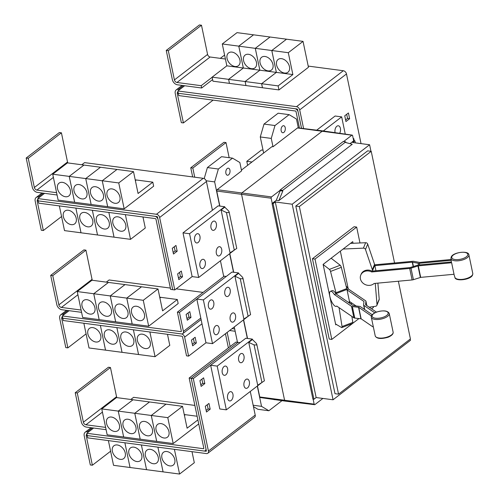 <?xml version="1.0" encoding="UTF-8"?>
<svg xmlns="http://www.w3.org/2000/svg" width="499" height="499" viewBox="0 0 499 499"><rect width="100%" height="100%" fill="white"/><g stroke="black" fill="none" stroke-linecap="round" stroke-linejoin="round"><path stroke-width="0.75" d="M371.431 316.004L358.737 307.315L352.363 306.567A2.582 1.06 168.2 0 1 351.496 306.299L334.286 294.516A8.065 2.695 69 0 0 331.872 291.628A8.065 2.695 69 0 0 330.481 291.297A8.065 2.695 69 0 0 330.276 298.084A8.065 2.695 69 0 0 334.879 306.018A8.065 2.695 69 0 0 336.264 306.349A8.065 2.695 69 0 0 336.694 306.03L353.903 317.807A2.582 1.06 -11.8 0 0 354.77 318.075L361.145 318.824L372.778 326.789M330.481 291.297L332.184 290.643A8.065 2.695 69 0 1 333.575 290.973A8.065 2.695 69 0 1 335.989 293.861L353.198 305.644L359.573 306.392A2.582 1.06 168.2 0 1 360.44 306.66L372.21 314.719M346.163 286.251A8.065 2.695 -111 0 1 348.477 289.071L365.68 300.847A2.582 1.06 168.2 0 1 365.935 301.19A2.582 1.06 168.2 0 1 365.942 301.352L365.549 304.696L376.383 312.112C372.797 313.684 371.106 315.337 371.293 317.096L375.242 336.014A9.157 3.767 -11.8 0 0 388.172 336.719A9.157 3.767 -11.8 0 0 393.156 332.272L389.201 313.353A9.157 3.767 168.2 0 1 384.286 318.131A9.157 3.767 168.2 0 1 371.293 317.096M374.774 312.829L363.846 305.351A2.582 1.06 168.2 0 1 363.59 305.008A2.582 1.06 168.2 0 1 363.584 304.845L363.977 301.502L347.055 289.913L346.955 289.445A8.19 2.738 -111 0 0 346.755 288.584L341.316 267.314A1.934 0.649 -111 0 0 340.199 265.243L331.143 258.233M349.805 303.317L349.712 302.718A8.19 2.738 -111 0 0 349.556 301.895L347.055 289.913M349.462 301.427L356.161 306.012M374.699 264.826L412.598 261.301A2.582 1.06 168.2 0 1 413.777 261.339L419.69 262.43L451.059 259.517M451.152 260.335L419.341 263.285A2.582 1.06 168.2 0 1 418.156 263.247L412.249 262.162L374.874 265.63L374.78 265.162A8.19 7.198 -157.9 0 0 374.549 264.327L367.701 244.086A1.934 1.703 -157.9 0 0 365.624 242.72L350.466 243.387M360.758 275.117A8.065 7.086 22.1 0 0 362.205 282.353A8.065 7.086 22.1 0 0 369.728 285.353A8.065 7.086 22.1 0 0 374.1 283.482L412.099 279.951A2.582 1.06 -11.8 0 0 413.403 279.683L420.701 277.369L454.028 274.269L451.626 262.761L418.293 265.855L411.001 268.169A2.582 1.06 168.2 0 1 409.691 268.443L371.699 271.967A8.065 7.086 22.1 0 0 366.721 270.963A8.065 7.086 22.1 0 0 360.758 275.117L361.108 274.263A8.065 7.086 22.1 0 1 367.071 270.109A8.065 7.086 22.1 0 1 372.048 271.113L371.699 271.967M372.048 271.113L410.041 267.583L417.332 265.268A2.582 1.06 168.2 0 1 418.642 265L451.364 261.963A9.475 3.898 -11.8 0 0 451.383 262.106A9.475 3.898 -11.8 0 0 451.626 262.761M375.947 270.751L374.874 265.63M335.989 293.861L334.286 294.516M339.052 307.64L342.046 326.546A1.934 0.649 69 0 1 341.852 327.575A1.934 0.649 69 0 1 341.566 327.525L335.565 323.976M341.852 327.575L352.637 323.433A1.934 0.649 -111 0 0 352.824 322.404L351.876 316.422M348.477 289.071L346.998 289.638M323.14 264.526L329.421 269.385A1.934 0.649 69 0 1 330.531 271.456L335.977 292.726A8.19 2.738 69 0 1 336.176 293.587L336.276 294.054M343.112 249.038L363.415 248.146A1.934 1.703 22.1 0 1 365.493 249.506L372.341 269.747A8.19 7.198 22.1 0 1 372.572 270.583L372.666 271.057M375.236 283.376A8.19 7.198 22.1 0 1 375.292 283.881L377.001 304.596A1.934 1.703 22.1 0 1 375.566 306.286L369.198 307.197M376.901 305.301L379.103 299.88A1.934 1.703 -157.9 0 0 379.209 299.175L377.886 283.126M351.489 304.471L351.084 302.537M348.165 288.572L340.349 251.159M336.289 324.406L335.74 324.83L323.115 264.395L352.718 241.659L353.055 243.275M359.985 242.969L356.66 227.076L315.012 259.068L331.798 339.414L352.562 323.464M352.781 323.296L358.968 318.543M371.599 308.837L373.445 307.421L373.277 306.611M179.684 89.564L178.399 89.396A5.158 3.58 -127.5 0 0 176.216 89.907A5.158 3.58 -127.5 0 0 175.236 93.456L181.337 122.66L183.401 122.935L213.092 100.124M183.401 122.935L177.295 93.725A2.582 1.79 52.5 0 1 177.787 91.953A2.582 1.79 52.5 0 1 178.018 91.81M331.798 339.414L329.221 339.071L312.436 258.725L354.084 226.733L356.66 227.076M315.012 259.068L312.436 258.725M225.436 333.731L228.392 347.897M230.12 346.574L227.164 332.403M192.826 168.057L225.997 142.577L223.939 142.302L190.761 167.783L192.826 168.057L194.735 177.195M192.676 176.927L190.761 167.783M225.997 142.577L229.16 157.703M247.629 165.337L246.793 161.32L251.976 162.007M246.793 161.32L261.532 149.993L263.042 150.193M166.248 50.43L168.313 50.705L174.413 79.915A2.582 1.79 -127.5 0 0 176.958 82.491L201.184 85.691L201.665 87.999L177.438 84.793A5.158 3.58 52.5 0 1 172.348 79.64L166.248 50.43L199.419 24.95L201.484 25.224L168.313 50.705M212.125 77.289L201.184 85.691M201.484 25.224L207.584 54.428A2.582 1.79 -127.5 0 0 210.129 57.005L225.423 59.032M284.53 73.047A8.065 5.589 52.5 0 1 277.325 67.19A8.065 5.589 52.5 0 1 278.118 59.462A8.065 5.589 52.5 0 1 281.523 58.657A8.065 5.589 52.5 0 1 288.728 64.514A8.065 5.589 52.5 0 1 287.942 72.249A8.065 5.589 52.5 0 1 284.53 73.047M243.35 68.02L238.784 46.151L255.282 48.334L259.848 70.203L245.109 81.53L228.611 79.347L243.35 68.02L276.359 72.386L261.613 83.713L245.121 81.53L259.86 70.203L255.295 48.334L288.297 52.701L292.869 74.569L278.124 85.897L261.626 83.713L276.371 72.386L271.805 50.518L286.545 39.19L303.043 41.373L288.297 52.701M276.371 72.386L292.869 74.569M268.019 70.864A8.065 5.589 52.5 0 1 260.815 65.007A8.065 5.589 52.5 0 1 261.607 57.273A8.065 5.589 52.5 0 1 265.013 56.474A8.065 5.589 52.5 0 1 272.217 62.331A8.065 5.589 52.5 0 1 271.431 70.066A8.065 5.589 52.5 0 1 268.019 70.864M255.295 48.334L270.034 37.007L286.532 39.19L271.787 50.518L276.359 72.386M251.508 68.681A8.065 5.589 52.5 0 1 244.31 62.824A8.065 5.589 52.5 0 1 245.096 55.09A8.065 5.589 52.5 0 1 248.502 54.291A8.065 5.589 52.5 0 1 255.706 60.148A8.065 5.589 52.5 0 1 254.92 67.883A8.065 5.589 52.5 0 1 251.508 68.681M226.845 65.837L243.337 68.02L228.598 79.341L212.1 77.164L226.845 65.837L222.273 43.968L238.772 46.145L253.529 34.824L270.021 37.007L255.282 48.334M235.004 66.498A8.065 5.589 52.5 0 1 227.8 60.641A8.065 5.589 52.5 0 1 228.586 52.906A8.065 5.589 52.5 0 1 231.998 52.108A8.065 5.589 52.5 0 1 239.196 57.965A8.065 5.589 52.5 0 1 238.41 65.693A8.065 5.589 52.5 0 1 235.004 66.498M222.273 43.968L237.019 32.641L253.517 34.824L238.772 46.145L243.337 68.02M299.469 128.068L296.044 111.657A0.642 0.449 -127.5 0 0 295.408 111.015L178.798 95.59L178.318 93.288L294.921 108.713A3.225 2.239 52.5 0 1 298.103 111.932L301.527 128.318M394.553 262.979L371.225 151.322L299.35 206.53L338.547 394.154L410.421 338.946L398.364 281.224M232.091 328.616L234.692 328.96M212.605 79.591L201.665 87.999M278.124 85.897L278.966 89.926L308.451 67.271L303.043 41.373M278.966 89.926L262.468 87.743L261.626 83.713M261.613 83.713L262.455 87.743L245.963 85.56L245.121 81.53M245.109 81.53L245.945 85.56L229.453 83.377L228.611 79.347L229.44 83.37L212.942 81.187L212.1 77.164M346.693 114.296L347.566 118.45L345.607 119.953M338.547 394.154L334.991 393.686L295.795 206.062L367.663 150.848L371.225 151.322M299.35 206.53L295.795 206.062M229.615 330.519L235.166 331.255M301.539 128.318L297.629 109.624A0.642 0.449 -127.5 0 0 296.999 108.975L178.318 93.288L177.844 90.974L296.512 106.674A3.225 2.239 52.5 0 1 299.693 109.892L303.598 128.567M184.655 85.747L177.844 90.974M224.594 55.065L220.309 58.352M308.207 66.086L343.306 70.733A3.225 2.239 52.5 0 1 346.487 73.952L361.039 143.625M353.298 138.947L353.772 138.579L354.221 140.73M344.74 115.799L348.421 112.967L349.624 118.725L345.938 121.556L344.74 115.799M347.566 118.45L349.624 118.725M77.283 393L110.454 367.52L108.395 367.245L75.218 392.725L77.283 393L83.383 422.21A2.582 1.79 -127.5 0 0 85.928 424.786L105.62 427.387M106.1 429.689L86.408 427.088A5.158 3.58 52.5 0 1 81.325 421.936L75.218 392.725M110.454 367.52L116.554 396.73A2.582 1.79 -127.5 0 0 116.903 397.641M161.009 423.607A8.065 5.589 52.5 0 1 168.213 429.464A8.065 5.589 52.5 0 1 167.427 437.193A8.065 5.589 52.5 0 1 164.015 437.997A8.065 5.589 52.5 0 1 156.811 432.14A8.065 5.589 52.5 0 1 157.603 424.406A8.065 5.589 52.5 0 1 161.009 423.607M197.897 419.896L187.1 428.192L182.528 406.323L166.03 404.14L151.291 415.467L167.783 417.644L173.197 443.549L156.698 441.366L151.291 415.467M182.528 406.323L167.783 417.644M184.243 414.538L185.329 414.681L184.418 415.38L185.341 414.681L197.136 416.247M144.498 421.424A8.065 5.589 52.5 0 1 151.702 427.281A8.065 5.589 52.5 0 1 150.916 435.009A8.065 5.589 52.5 0 1 147.504 435.808A8.065 5.589 52.5 0 1 140.306 429.957A8.065 5.589 52.5 0 1 141.092 422.223A8.065 5.589 52.5 0 1 144.498 421.424M166.024 404.146L116.504 397.584L101.759 408.912L118.257 411.095L133.015 399.774L118.257 411.095L123.665 436.993L107.173 434.81L101.759 408.912M166.017 404.14L151.278 415.461L134.78 413.278L149.519 401.957L134.767 413.278L118.269 411.095L123.665 436.993M127.993 419.241A8.065 5.589 52.5 0 1 135.192 425.092A8.065 5.589 52.5 0 1 134.406 432.826A8.065 5.589 52.5 0 1 130.994 433.625A8.065 5.589 52.5 0 1 123.796 427.768A8.065 5.589 52.5 0 1 124.582 420.039A8.065 5.589 52.5 0 1 127.993 419.241M111.483 417.052A8.065 5.589 52.5 0 1 118.681 422.909A8.065 5.589 52.5 0 1 117.895 430.643A8.065 5.589 52.5 0 1 114.489 431.442A8.065 5.589 52.5 0 1 107.285 425.585A8.065 5.589 52.5 0 1 108.071 417.856A8.065 5.589 52.5 0 1 111.483 417.052M39.621 197.155L38.336 196.986A5.158 3.58 -127.5 0 0 36.159 197.498A5.158 3.58 -127.5 0 0 35.173 201.047L41.28 230.251L43.338 230.526L61.57 216.522M43.338 230.526L37.238 201.315A2.582 1.79 52.5 0 1 37.731 199.544A2.582 1.79 52.5 0 1 37.955 199.407M120.814 231.205A8.065 5.589 52.5 0 1 113.61 225.348A8.065 5.589 52.5 0 1 114.402 217.614A8.065 5.589 52.5 0 1 117.808 216.816A8.065 5.589 52.5 0 1 125.012 222.673A8.065 5.589 52.5 0 1 124.226 230.401A8.065 5.589 52.5 0 1 120.814 231.205M59.35 205.906L64.508 230.613L114.028 237.162L108.863 212.455L114.04 237.162L130.538 239.345L145.278 228.018L142.97 216.971M104.303 229.022A8.065 5.589 52.5 0 1 97.105 223.165A8.065 5.589 52.5 0 1 97.891 215.431A8.065 5.589 52.5 0 1 101.297 214.632A8.065 5.589 52.5 0 1 108.501 220.489A8.065 5.589 52.5 0 1 107.715 228.218A8.065 5.589 52.5 0 1 104.303 229.022M87.793 226.833A8.065 5.589 52.5 0 1 80.595 220.982A8.065 5.589 52.5 0 1 81.381 213.248A8.065 5.589 52.5 0 1 84.793 212.449A8.065 5.589 52.5 0 1 91.991 218.306A8.065 5.589 52.5 0 1 91.205 226.035A8.065 5.589 52.5 0 1 87.793 226.833M71.288 224.65A8.065 5.589 52.5 0 1 64.084 218.793A8.065 5.589 52.5 0 1 64.87 211.065A8.065 5.589 52.5 0 1 68.282 210.26A8.065 5.589 52.5 0 1 75.48 216.117A8.065 5.589 52.5 0 1 74.694 223.851A8.065 5.589 52.5 0 1 71.288 224.65M345.913 142.583L345.763 141.884L282.665 190.356L282.808 191.055L278.835 200.642L352.238 144.261L345.913 142.583M370.963 151.284L369.603 144.754L292.196 204.216L275.292 201.976L316.148 397.547L313.933 399.244L273.078 203.673L272.049 203.536L276.259 200.305L280.232 190.718L282.808 191.055M275.292 201.976L273.078 203.673M292.196 204.216L333.058 399.78L316.148 397.547M333.058 399.78L410.459 340.324L410.203 339.114M369.603 144.754L352.693 142.514L354.901 140.818L355.332 142.864M349.992 143.662L353.872 140.681L354.901 140.818M335.103 132.659A4.678 2.769 -82.5 0 1 336.862 126.247A4.678 2.769 -82.5 0 1 338.347 125.779A4.678 2.769 -82.5 0 1 340.443 128.561A4.678 2.769 -82.5 0 1 339.663 133.314M316.703 130.158L335.116 116.011L341.665 116.878L323.315 130.969M345.264 134.119L341.665 116.878M198.739 423.925L173.197 443.549M151.278 415.461L156.686 441.359L140.188 439.182L134.78 413.278M134.767 413.278L140.175 439.176L123.677 436.993M88.654 431.86L87.369 431.691A5.158 3.58 -127.5 0 0 85.186 432.203A5.158 3.58 -127.5 0 0 84.206 435.752L90.313 464.956L92.371 465.23L110.597 451.227M92.371 465.23L86.271 436.02A2.582 1.79 52.5 0 1 86.757 434.249A2.582 1.79 52.5 0 1 86.982 434.111M169.847 465.91A8.065 5.589 52.5 0 1 162.643 460.053A8.065 5.589 52.5 0 1 163.435 452.319A8.065 5.589 52.5 0 1 166.841 451.52A8.065 5.589 52.5 0 1 174.045 457.377A8.065 5.589 52.5 0 1 173.253 465.105A8.065 5.589 52.5 0 1 169.847 465.91M108.383 440.605L113.541 465.317L130.039 467.501L179.565 474.05L194.311 462.723L192.003 451.664M153.336 463.727A8.065 5.589 52.5 0 1 146.132 457.87A8.065 5.589 52.5 0 1 146.924 450.135A8.065 5.589 52.5 0 1 150.33 449.337A8.065 5.589 52.5 0 1 157.534 455.194A8.065 5.589 52.5 0 1 156.748 462.922A8.065 5.589 52.5 0 1 153.336 463.727M136.826 461.538A8.065 5.589 52.5 0 1 129.628 455.687A8.065 5.589 52.5 0 1 130.414 447.952A8.065 5.589 52.5 0 1 133.819 447.154A8.065 5.589 52.5 0 1 141.024 453.011A8.065 5.589 52.5 0 1 140.238 460.739A8.065 5.589 52.5 0 1 136.826 461.538M120.321 459.354A8.065 5.589 52.5 0 1 113.117 453.497A8.065 5.589 52.5 0 1 113.903 445.769A8.065 5.589 52.5 0 1 117.315 444.971A8.065 5.589 52.5 0 1 124.513 450.822A8.065 5.589 52.5 0 1 123.727 458.556A8.065 5.589 52.5 0 1 120.321 459.354M86.807 433.282L87.288 435.583L203.898 451.009A3.225 2.239 -127.5 0 0 205.257 450.691A3.225 2.239 -127.5 0 0 205.875 448.47L191.217 378.311L189.152 378.042L203.81 448.196A0.642 0.449 52.5 0 1 203.417 448.707L86.807 433.282L93.625 428.042M189.152 378.042L235.965 342.083L238.023 342.358L191.217 378.311M28.25 158.295L61.421 132.815L59.362 132.541L26.185 158.021L28.25 158.295L34.35 187.505A2.582 1.79 -127.5 0 0 36.895 190.082L56.587 192.683M57.067 194.984L37.375 192.383A5.158 3.58 52.5 0 1 32.292 187.231L26.185 158.021M61.421 132.815L67.521 162.025A2.582 1.79 -127.5 0 0 67.87 162.936M111.976 188.903A8.065 5.589 52.5 0 1 119.18 194.76A8.065 5.589 52.5 0 1 118.394 202.488A8.065 5.589 52.5 0 1 114.982 203.293A8.065 5.589 52.5 0 1 107.778 197.436A8.065 5.589 52.5 0 1 108.57 189.701A8.065 5.589 52.5 0 1 111.976 188.903M135.391 180.688L136.314 179.977L152.806 182.16L138.067 193.487L133.495 171.619L83.982 165.069L69.236 176.39L52.726 174.207L67.471 162.88L83.969 165.063L69.224 176.39L74.632 202.288L58.14 200.105L52.726 174.207M133.495 171.619L118.75 182.94L102.258 180.763L116.997 169.435L102.245 180.757L85.747 178.573L100.474 167.246L85.734 178.573L69.236 176.39L74.65 202.288L91.142 204.471L85.734 178.573L91.142 204.471M95.465 186.72A8.065 5.589 52.5 0 1 102.669 192.577A8.065 5.589 52.5 0 1 101.883 200.305A8.065 5.589 52.5 0 1 98.471 201.103A8.065 5.589 52.5 0 1 91.273 195.252A8.065 5.589 52.5 0 1 92.059 187.518A8.065 5.589 52.5 0 1 95.465 186.72M135.21 179.833L136.296 179.977L135.391 180.675M78.961 184.536A8.065 5.589 52.5 0 1 86.159 190.387A8.065 5.589 52.5 0 1 85.373 198.122A8.065 5.589 52.5 0 1 81.967 198.92A8.065 5.589 52.5 0 1 74.763 193.063A8.065 5.589 52.5 0 1 75.549 185.335A8.065 5.589 52.5 0 1 78.961 184.536M62.45 182.347A8.065 5.589 52.5 0 1 69.654 188.204A8.065 5.589 52.5 0 1 68.862 195.939A8.065 5.589 52.5 0 1 65.456 196.737A8.065 5.589 52.5 0 1 58.252 190.88A8.065 5.589 52.5 0 1 59.038 183.152A8.065 5.589 52.5 0 1 62.45 182.347M125.374 214.639L130.538 239.345M92.352 210.272L97.517 234.979L92.371 210.272M81.019 232.796L75.86 208.089L81.006 232.796M170.639 289.408L155.981 219.248A0.642 0.449 -127.5 0 0 155.345 218.606L38.735 203.18L38.255 200.879L154.865 216.304A3.225 2.239 52.5 0 1 158.046 219.523L172.698 289.682L170.639 289.408M345.763 141.884L343.187 141.541L280.089 190.013L282.665 190.356M276.259 200.305L278.835 200.642M280.232 190.718L280.089 190.013M272.049 203.536L312.904 399.106L313.933 399.244M343.555 141.591L351.87 135.204A0.967 0.574 -82.5 0 1 352.182 135.11A0.967 0.574 -82.5 0 1 352.606 135.641L353.691 140.824M194.872 405.425L133.613 397.323L130.807 399.481M174.407 449.337L179.565 474.05M163.073 471.867L157.909 447.154L163.061 471.867M141.385 444.971L146.55 469.684L141.398 444.971M124.875 442.781L130.039 467.501L124.887 442.788M204.097 451.027L205.968 451.271A0.642 0.449 52.5 0 0 206.361 450.765L191.229 378.323L238.023 342.358M256.449 344.965L254.078 344.896L248.752 342.376L252.438 339.545L256.218 343.256L256.742 344.123L256.449 344.965M248.752 342.376L257.709 385.24L264.408 380.824L256.742 344.123M207.241 404.764L208.108 408.918L206.149 410.421M201.889 379.146L202.762 383.307L200.804 384.81M174.238 246.774L175.105 250.928L173.147 252.438M179.59 272.385L180.457 276.54L178.499 278.049M118.75 182.94L124.164 208.844L107.665 206.661L102.258 180.763M152.806 182.16L153.648 186.189L124.164 208.844M102.245 180.757L107.653 206.655L91.155 204.478M172.704 289.657L157.572 217.215A0.642 0.449 -127.5 0 0 156.935 216.566L38.267 200.872L37.781 198.565L156.455 214.264A3.225 2.239 52.5 0 1 159.636 217.483L174.769 289.931L172.698 289.682M228.792 212.586L226.427 212.524L221.101 209.998L224.787 207.166L228.561 210.884L229.091 211.751L228.792 212.586M221.101 209.998L230.051 252.868L236.757 248.446L229.091 211.751M352.182 135.11L322.853 130.906A1.291 0.761 97.5 0 0 322.847 130.906A1.291 0.761 97.5 0 0 322.441 131.031L242.09 192.757A1.291 0.761 97.5 0 0 241.597 194.473L284.617 400.398A1.291 0.761 97.5 0 0 285.178 401.115A1.291 0.761 97.5 0 0 285.185 401.115L314.601 404.683A0.967 0.574 -82.5 0 1 314.17 404.146L313.123 399.138M272.229 203.399L271.15 198.215A0.967 0.574 -82.5 0 1 271.525 196.924L280.145 190.3M322.903 398.439L314.906 404.583A0.967 0.574 -82.5 0 1 314.601 404.683M283.862 132.397A3.549 2.102 -82.5 0 1 282.733 132.753A3.549 2.102 -82.5 0 1 281.068 129.896A3.549 2.102 -82.5 0 1 282.54 126.066A3.549 2.102 -82.5 0 1 283.663 125.717A3.549 2.102 -82.5 0 1 285.328 128.567A3.549 2.102 -82.5 0 1 283.862 132.397M289.133 114.658L278.155 113.204L264.002 124.076L274.98 125.53L289.133 114.658L296.468 119.043L298.327 127.931M264.002 124.076L260.278 136.957L263.64 153.043M260.278 136.957L271.256 138.41L274.98 125.53M87.3 435.583L87.78 437.879L206.449 453.579A3.225 2.239 -127.5 0 0 207.815 453.254A3.225 2.239 -127.5 0 0 208.426 451.04L193.288 378.591L191.229 378.323M224.051 366.522A4.678 2.769 -82.5 0 1 225.536 366.06A4.678 2.769 -82.5 0 1 227.731 369.815A4.678 2.769 -82.5 0 1 225.791 374.868A4.678 2.769 -82.5 0 1 224.307 375.329A4.678 2.769 -82.5 0 1 222.111 371.568A4.678 2.769 -82.5 0 1 224.051 366.522M229.403 392.133A4.678 2.769 -82.5 0 1 230.887 391.671A4.678 2.769 -82.5 0 1 233.077 395.426A4.678 2.769 -82.5 0 1 231.143 400.479A4.678 2.769 -82.5 0 1 229.659 400.94A4.678 2.769 -82.5 0 1 227.463 397.179A4.678 2.769 -82.5 0 1 229.403 392.133M240.449 353.922A4.678 2.769 -82.5 0 1 241.934 353.46A4.678 2.769 -82.5 0 1 244.13 357.215A4.678 2.769 -82.5 0 1 242.196 362.268A4.678 2.769 -82.5 0 1 240.711 362.729A4.678 2.769 -82.5 0 1 238.516 358.968A4.678 2.769 -82.5 0 1 240.449 353.922M245.801 379.533A4.678 2.769 -82.5 0 1 247.286 379.072A4.678 2.769 -82.5 0 1 249.481 382.827A4.678 2.769 -82.5 0 1 247.548 387.879A4.678 2.769 -82.5 0 1 246.057 388.341A4.678 2.769 -82.5 0 1 243.868 384.579A4.678 2.769 -82.5 0 1 245.801 379.533M205.282 406.267L208.969 403.435L210.173 409.186L206.486 412.018L205.282 406.267M208.108 408.918L210.173 409.186M199.931 380.656L203.617 377.824L204.821 383.575L201.134 386.407L199.931 380.656M202.762 383.307L204.821 383.575M207.815 453.254L254.602 417.314A3.225 2.239 -127.5 0 0 255.214 415.093L250.28 391.459M172.28 248.277L175.966 245.446L177.17 251.203L173.484 254.035L172.28 248.277M175.105 250.928L177.17 251.203M177.632 273.889L181.318 271.057L182.515 276.814L178.829 279.646L177.632 273.889M180.457 276.54L182.515 276.814M81.774 164.776L84.574 162.624L203.243 178.324A3.225 2.239 52.5 0 1 206.424 181.542L212.424 210.26L218.144 205.862L219.691 206.068L214.645 181.898L218.369 169.018L232.522 158.146L239.857 162.531L241.597 170.889L217.127 189.689A1.017 0.599 97.5 0 0 216.734 191.042L219.878 206.093M44.592 193.338L37.781 198.565M196.394 234.15A4.678 2.769 -82.5 0 1 197.878 233.682A4.678 2.769 -82.5 0 1 200.074 237.443A4.678 2.769 -82.5 0 1 198.14 242.495A4.678 2.769 -82.5 0 1 196.656 242.957A4.678 2.769 -82.5 0 1 194.46 239.196A4.678 2.769 -82.5 0 1 196.394 234.15M201.746 259.761A4.678 2.769 -82.5 0 1 203.23 259.293A4.678 2.769 -82.5 0 1 205.426 263.054A4.678 2.769 -82.5 0 1 203.486 268.106A4.678 2.769 -82.5 0 1 202.001 268.568A4.678 2.769 -82.5 0 1 199.812 264.807A4.678 2.769 -82.5 0 1 201.746 259.761M212.799 221.55A4.678 2.769 -82.5 0 1 214.283 221.082A4.678 2.769 -82.5 0 1 216.479 224.843A4.678 2.769 -82.5 0 1 214.539 229.896A4.678 2.769 -82.5 0 1 213.054 230.357A4.678 2.769 -82.5 0 1 210.859 226.596A4.678 2.769 -82.5 0 1 212.799 221.55M218.144 247.161A4.678 2.769 -82.5 0 1 219.635 246.693A4.678 2.769 -82.5 0 1 221.824 250.454A4.678 2.769 -82.5 0 1 219.891 255.507A4.678 2.769 -82.5 0 1 218.406 255.968A4.678 2.769 -82.5 0 1 216.21 252.207A4.678 2.769 -82.5 0 1 218.144 247.161M322.847 130.906L297.797 127.863A1.017 0.599 97.5 0 0 297.479 127.969L273.003 146.768L271.256 138.41M273.003 146.768L271.974 146.637L241.435 170.097M242.389 277.07L242.913 277.937L242.62 278.779L240.256 278.71L234.929 276.19L238.609 273.358L242.389 277.07M234.929 276.19L243.88 319.054L250.585 314.632L242.913 277.937M64.134 314.507L62.855 314.339A5.158 3.58 -127.5 0 0 60.672 314.85A5.158 3.58 -127.5 0 0 59.693 318.399L65.793 347.603L67.858 347.878L86.084 333.875M67.858 347.878L61.751 318.668A2.582 1.79 52.5 0 1 62.244 316.896A2.582 1.79 52.5 0 1 62.462 316.759M145.328 348.558A8.065 5.589 52.5 0 1 138.129 342.701A8.065 5.589 52.5 0 1 138.915 334.966A8.065 5.589 52.5 0 1 142.327 334.168A8.065 5.589 52.5 0 1 149.525 340.025A8.065 5.589 52.5 0 1 148.739 347.753A8.065 5.589 52.5 0 1 145.328 348.558M83.863 323.252L89.028 347.965L122.03 352.331L155.052 356.698L169.797 345.37L167.483 334.311M128.823 346.375A8.065 5.589 52.5 0 1 121.619 340.518A8.065 5.589 52.5 0 1 122.405 332.783A8.065 5.589 52.5 0 1 125.817 331.985A8.065 5.589 52.5 0 1 133.015 337.842A8.065 5.589 52.5 0 1 132.229 345.57A8.065 5.589 52.5 0 1 128.823 346.375M112.312 344.185A8.065 5.589 52.5 0 1 105.108 338.334A8.065 5.589 52.5 0 1 105.894 330.6A8.065 5.589 52.5 0 1 109.306 329.802A8.065 5.589 52.5 0 1 116.51 335.659A8.065 5.589 52.5 0 1 115.718 343.387A8.065 5.589 52.5 0 1 112.312 344.185M95.802 342.002A8.065 5.589 52.5 0 1 88.597 336.145A8.065 5.589 52.5 0 1 89.39 328.417A8.065 5.589 52.5 0 1 92.795 327.618A8.065 5.589 52.5 0 1 100 333.469A8.065 5.589 52.5 0 1 99.214 341.204A8.065 5.589 52.5 0 1 95.802 342.002M240.063 342.645L238.017 342.376M193.288 378.591L245.801 338.241L247.348 338.447L243.468 319.878M252.438 339.545L252.351 339.108L217.202 366.104L226.34 409.841L261.233 383.039M226.34 409.841L219.797 408.974L210.659 365.249L217.202 366.104M224.787 207.166L224.693 206.729L189.551 233.725L198.689 277.469L192.14 276.602L183.002 232.865L212.424 210.26M192.14 276.589L174.769 289.931M198.689 277.469L233.582 250.666M189.551 233.725L183.002 232.865M274.88 399.637A3.549 2.102 -82.5 0 1 274.338 399.68A3.549 2.102 -82.5 0 1 273.801 399.481M227.251 168.537A3.549 2.102 -82.5 0 1 228.38 168.188A3.549 2.102 -82.5 0 1 230.039 171.038A3.549 2.102 -82.5 0 1 228.573 174.868A3.549 2.102 -82.5 0 1 227.444 175.224A3.549 2.102 -82.5 0 1 225.785 172.367A3.549 2.102 -82.5 0 1 227.251 168.537M281.997 400.66L268.867 410.746L261.532 406.354L257.297 386.064M253.448 406.635L257.889 409.292L268.867 410.746M252.351 339.108L247.348 338.447M224.693 206.729L219.691 206.068M218.369 169.018L207.391 167.564L221.544 156.692L232.522 158.146M229.796 253.573L233.707 272.279M243.624 319.759L247.535 338.465M257.453 385.945L259.754 396.973A1.017 0.599 97.5 0 0 260.197 397.535L285.178 401.115M210.222 300.336A4.678 2.769 -82.5 0 1 211.707 299.868A4.678 2.769 -82.5 0 1 213.903 303.629A4.678 2.769 -82.5 0 1 211.963 308.681A4.678 2.769 -82.5 0 1 210.478 309.143A4.678 2.769 -82.5 0 1 208.289 305.382A4.678 2.769 -82.5 0 1 210.222 300.336M215.574 325.947A4.678 2.769 -82.5 0 1 217.059 325.479A4.678 2.769 -82.5 0 1 219.254 329.24A4.678 2.769 -82.5 0 1 217.314 334.293A4.678 2.769 -82.5 0 1 215.83 334.754A4.678 2.769 -82.5 0 1 213.634 330.993A4.678 2.769 -82.5 0 1 215.574 325.947M226.621 287.736A4.678 2.769 -82.5 0 1 228.112 287.268A4.678 2.769 -82.5 0 1 230.301 291.029A4.678 2.769 -82.5 0 1 228.367 296.082A4.678 2.769 -82.5 0 1 226.883 296.543A4.678 2.769 -82.5 0 1 224.687 292.782A4.678 2.769 -82.5 0 1 226.621 287.736M231.973 313.347A4.678 2.769 -82.5 0 1 233.457 312.885A4.678 2.769 -82.5 0 1 235.653 316.64A4.678 2.769 -82.5 0 1 233.719 321.693A4.678 2.769 -82.5 0 1 232.235 322.154A4.678 2.769 -82.5 0 1 230.039 318.393A4.678 2.769 -82.5 0 1 231.973 313.347M191.454 340.081L195.14 337.249L196.344 343L192.658 345.832L191.454 340.081M192.327 344.235L194.286 342.732L196.344 343M194.286 342.732L193.412 338.571M52.763 275.648L85.94 250.167L83.876 249.893L50.705 275.373L52.763 275.648L58.87 304.858A2.582 1.79 -127.5 0 0 61.408 307.434L81.106 310.035M81.587 312.337L61.895 309.736A5.158 3.58 52.5 0 1 56.805 304.583L50.705 275.373M85.94 250.167L92.041 279.378A2.582 1.79 -127.5 0 0 92.39 280.288M136.495 306.255A8.065 5.589 52.5 0 1 143.693 312.112A8.065 5.589 52.5 0 1 142.907 319.84A8.065 5.589 52.5 0 1 139.502 320.645A8.065 5.589 52.5 0 1 132.297 314.788A8.065 5.589 52.5 0 1 133.083 307.053A8.065 5.589 52.5 0 1 136.495 306.255M159.73 297.186L160.815 297.329L159.905 298.028L160.828 297.329L177.326 299.512L162.58 310.84L158.015 288.971L141.516 286.788L126.771 298.115L143.269 300.292L148.677 326.196L132.185 324.013L126.771 298.115M158.015 288.971L143.269 300.292M119.985 304.072A8.065 5.589 52.5 0 1 127.189 309.929A8.065 5.589 52.5 0 1 126.397 317.657A8.065 5.589 52.5 0 1 122.991 318.456A8.065 5.589 52.5 0 1 115.787 312.605A8.065 5.589 52.5 0 1 116.573 304.87A8.065 5.589 52.5 0 1 119.985 304.072M124.993 284.598L110.248 295.926L126.758 298.109L141.504 286.788L124.993 284.598L108.495 282.422L93.756 293.743L77.245 291.559L91.984 280.232L108.483 282.415L93.737 293.743L99.151 319.641L82.653 317.458L77.245 291.559M126.758 298.109L132.173 324.007L115.674 321.83L110.26 295.926L125.006 284.605M103.474 301.889A8.065 5.589 52.5 0 1 110.678 307.74A8.065 5.589 52.5 0 1 109.886 315.474A8.065 5.589 52.5 0 1 106.48 316.272A8.065 5.589 52.5 0 1 99.276 310.415A8.065 5.589 52.5 0 1 100.068 302.687A8.065 5.589 52.5 0 1 103.474 301.889M99.164 319.641L115.662 321.824L110.248 295.926L93.756 293.743L99.151 319.641M86.963 299.699A8.065 5.589 52.5 0 1 94.168 305.556A8.065 5.589 52.5 0 1 93.382 313.291A8.065 5.589 52.5 0 1 89.97 314.089A8.065 5.589 52.5 0 1 82.765 308.232A8.065 5.589 52.5 0 1 83.558 300.504A8.065 5.589 52.5 0 1 86.963 299.699M149.887 331.985L155.052 356.698M138.554 354.515L133.395 329.802L138.541 354.515M116.872 327.618L122.03 352.331L116.885 327.618M105.538 350.148L100.374 325.435L105.526 350.148M181.586 333.943A3.225 2.239 52.5 0 1 184.63 337.143L188.597 356.118L186.532 355.843L182.565 336.869A0.642 0.449 -127.5 0 0 181.935 336.226L63.261 320.526L62.78 318.231L181.443 333.931A3.225 2.239 -127.5 0 0 182.809 333.606A3.225 2.239 -127.5 0 0 183.42 331.392L179.453 312.411L231.973 272.055L233.52 272.254L229.64 253.692M253.161 405.25L261.532 406.354M220.439 260.759L223.739 276.54M234.268 326.945L237.474 342.283M207.391 167.564L204.191 178.623M206.174 180.775L214.645 181.898M238.609 273.358L238.522 272.916L233.52 272.254M238.522 272.916L203.374 299.918L212.512 343.655L247.404 316.853M212.512 343.655L205.968 342.788L196.831 299.063L203.374 299.918M205.968 342.788L188.597 356.118M177.326 299.512L178.168 303.542L148.677 326.196M179.453 312.411L177.394 312.143L181.355 331.118A0.642 0.449 52.5 0 1 180.962 331.629L62.288 315.929L69.112 310.69M203.087 292.402L176.184 288.846M170.359 288.073L109.1 279.97L106.293 282.128M62.288 315.929L62.774 318.231M189.795 311.638L190.992 317.389L187.306 320.221L186.108 314.464L189.795 311.638M226.247 276.452L224.201 276.184L177.394 312.143M186.975 318.624L188.934 317.121L190.992 317.389M188.934 317.121L188.067 312.96M383.706 317.065A8.196 3.368 168.2 0 1 372.909 317.383A8.196 3.368 168.2 0 1 376.533 312.156A8.196 3.368 168.2 0 1 387.33 311.844A8.196 3.368 168.2 0 1 383.706 317.065M467.694 255.22A8.196 3.368 168.2 0 1 458.3 259.58A8.196 3.368 168.2 0 1 451.863 256.692A8.196 3.368 168.2 0 1 461.251 252.332A8.196 3.368 168.2 0 1 467.694 255.22M472.815 273.614L472.615 274.868C471.068 279.939 455.088 281.673 454.901 277.357A9.157 3.767 -11.8 0 0 463.583 279.197A9.157 3.767 -11.8 0 0 472.665 274.5A9.157 3.767 -11.8 0 0 472.815 273.614L468.86 254.696A9.157 3.767 168.2 0 1 468.786 255.912A9.157 3.767 168.2 0 1 459.292 260.671A9.157 3.767 168.2 0 1 450.946 258.438L451.383 262.106M353.903 317.807L351.496 306.299M354.77 318.075L352.363 306.567M360.927 318.755L358.519 307.247M361.145 318.824L358.737 307.315M365.942 301.352L366.821 305.569M363.846 305.351L364.732 309.598M419.341 263.285L419.678 264.907M418.156 263.247L418.524 265.013M412.542 262.168L413.453 266.522M412.249 262.162L413.178 266.609M412.099 279.951L409.691 268.443M413.403 279.683L411.001 268.169M420.37 277.432L417.969 265.923M420.701 277.369L418.293 265.855M352.824 322.404L342.046 326.546M349.712 302.718L349.213 302.912M349.556 301.895L348.383 302.344M346.955 289.445L336.176 293.587M346.755 288.584L335.977 292.726M341.316 267.314L330.531 271.456M340.199 265.243L329.421 269.385M367.701 244.086L365.493 249.506M365.624 242.72L363.415 248.146M374.549 264.327L372.341 269.747M374.78 265.162L372.572 270.583M375.51 283.351L375.292 283.881M379.209 299.175L377.001 304.596M177.295 93.725L178.262 92.982M178.399 89.396L183.37 85.578M210.129 57.005L176.958 82.491M207.584 54.428L174.413 79.915M343.306 70.733L296.512 106.674M346.487 73.952L299.693 109.892M102.426 412.112L85.928 424.786M116.554 396.73L83.383 422.21M37.238 201.315L38.205 200.573M87.369 431.691L92.34 427.874M86.271 436.02L87.225 435.29M203.417 448.707L203.823 448.395M53.393 177.407L36.895 190.082M67.521 162.025L34.35 187.505M38.336 196.986L43.307 193.169M254.078 344.896L261.956 382.59M226.427 212.524L234.299 250.217M297.479 127.969L351.87 135.204M205.968 451.271L206.374 450.965M208.426 451.04L255.214 415.093M206.424 181.542L159.636 217.483M203.243 178.324L156.455 214.264M217.127 189.689L271.525 196.924M216.734 191.042L271.15 198.215M259.754 396.973L314.17 404.146M240.256 278.71L248.128 316.403M61.751 318.668L62.712 317.938M77.913 294.759L61.408 307.434M92.041 279.378L58.87 304.858M62.855 314.339L67.827 310.521M202.001 323.795L184.63 337.143M180.962 331.629L181.368 331.317M183.42 331.392L200.798 318.044M393.156 332.272C393.343 334.031 391.653 335.69 388.079 337.249C381.036 339.208 376.757 338.796 375.242 336.014M389.201 313.353C387.505 310.534 383.226 310.122 376.371 312.118M468.86 254.696C468.686 250.379 452.68 252.12 451.146 257.191L450.946 258.438M365.935 301.19L366.859 305.594M363.59 305.008L364.519 309.449M454.901 277.357L453.834 273.826M336.264 306.349L336.844 306.13M176.216 89.907L182.079 85.404M85.186 432.203L91.049 427.699M36.159 197.498L42.016 192.994M205.257 450.691L206.199 449.967M60.672 314.85L66.535 310.347M182.809 333.606L201.109 319.547"/></g></svg>
